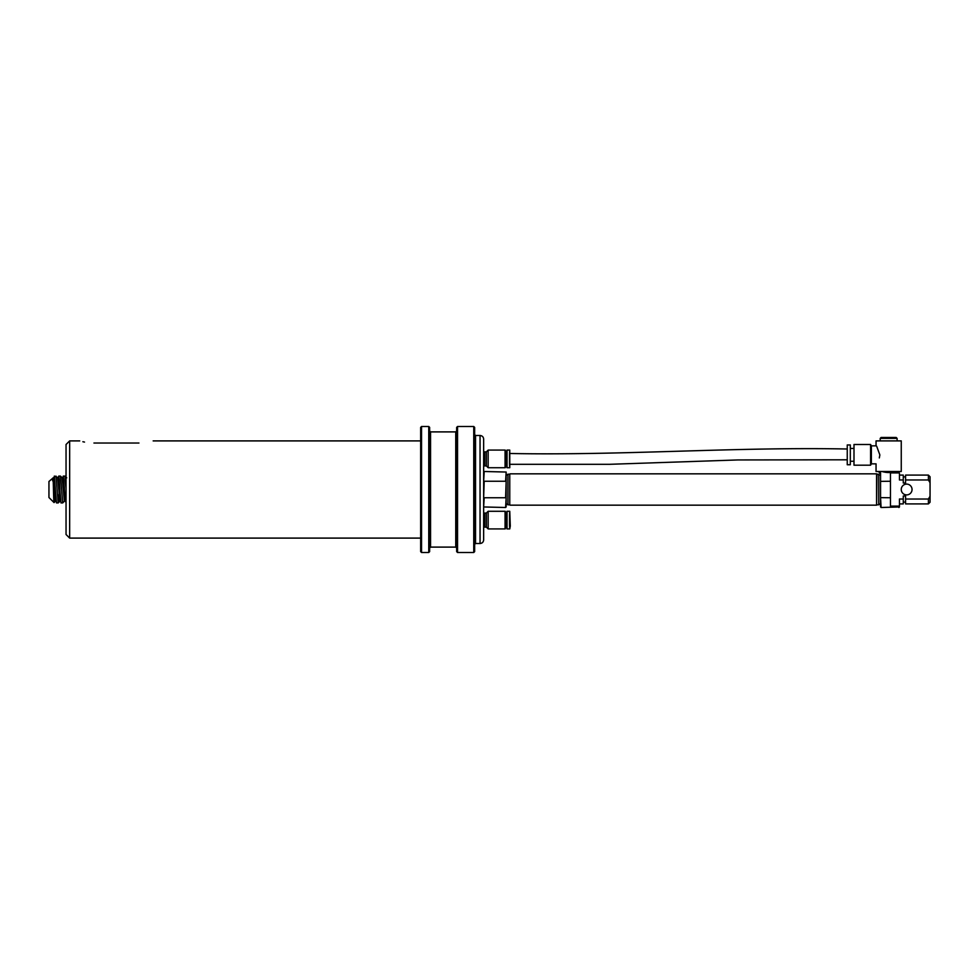 <?xml version="1.0" encoding="UTF-8"?>
<svg xmlns="http://www.w3.org/2000/svg" width="979" height="979" viewBox="0 0 979 979"><rect width="100%" height="100%" fill="white"/><g stroke="black" fill="none" stroke-linecap="round" stroke-linejoin="round"><path stroke-width="1.47" d="M65.128 501.199L64.406 501.199L62.166 477.801L63.243 477.801L64.369 489.5L63.794 480.016L63.243 476.088L62.876 477.801M59.07 494.175L58.238 502.888L59.964 501.175L57.663 477.801M64.455 501.175L62.705 502.912L60.992 502.912L58.74 477.801L54.347 476.088L54.347 477.923M56.121 501.199L55.411 501.199L53.16 477.801L54.237 477.801L55.362 489.5L54.347 476.235L53.918 477.801M55.375 489.561L56.488 502.912L58.202 502.912L55.999 476.112M53.698 481.044L53.355 485.621M66.046 502.912L64.932 498.984L64.369 489.5M66.046 488.974L64.993 476.112L63.243 476.088M59.866 489.5L59.303 480.028L58.74 476.088L58.373 477.801M62.705 502.912L60.49 476.112L58.74 476.088M510.292 453.497C622.497 455.627 734.691 446.791 847.251 449.006M880.549 505.164L880.549 473.102L878.065 471.499M880.549 497.626L881.088 507.501L899.444 506.963L898.906 507.501L898.906 506.094L890.449 506.094L890.449 481.252L880.549 481.374L880.549 497.626L890.449 497.748M880.549 506.963L880.549 481.374M871.371 445.849L871.371 463.85L876.046 463.85L876.046 471.499L898.906 471.499L899.444 473.555L898.906 471.499L901.255 471.499L901.255 440.905L876.046 440.905L876.046 445.849L871.371 445.849L870.588 444.503L870.588 465.196L853.994 465.196L853.994 444.503L870.588 444.503M483.65 481.374L484.189 471.499L506.155 472.037L506.155 506.963M506.155 472.037L505.605 481.252L484.189 481.252L483.65 497.626M506.155 473.836L506.155 505.164M506.327 475.28L507.954 474.203L507.954 504.797L506.327 503.72M507.954 474.203L509.753 474.203L509.753 504.797L507.954 504.797M509.753 474.203L509.753 504.797M880.366 475.28L876.584 473.836L876.584 505.164L510.108 505.164M876.951 474.203L876.584 505.164M878.75 474.203L878.75 504.797L876.951 504.797M899.444 506.963L899.444 499.021L903.274 499.021L903.274 503.904L899.444 503.904M899.444 475.096L903.274 475.096L903.274 479.979L899.444 479.979L899.444 473.555M882.018 471.499C886.644 472.869 891.061 472.869 895.283 471.499M898.906 472.906L890.449 472.906L890.449 481.252M903.274 499.021L903.274 495.986L905.575 495.986L905.575 503.904L928.398 503.904L928.398 499.021L930.05 496.267L930.05 482.733L928.398 479.979L905.575 479.979L905.575 483.014L903.274 483.014L903.274 479.979M930.05 482.733L930.05 476.761L928.398 475.096L905.575 475.096L905.575 479.979M905.575 499.021L928.398 499.021M928.398 475.096L928.398 479.979M506.155 481.374L505.605 497.748L484.189 497.748L483.65 506.963L505.605 507.501L506.155 497.626M912.049 489.5A5.397 5.397 0 0 0 903.947 484.825A5.397 5.397 0 0 0 903.947 494.175A5.397 5.397 0 0 0 912.049 489.5M899.444 505.445L898.906 506.094M930.05 496.267L930.05 502.239L928.398 503.904M847.251 464.756L847.251 444.955L850.31 444.955L850.31 464.756L847.251 464.756M879.827 454.831C875.593 443.267 875.593 443.279 879.827 454.856C875.593 466.432 875.593 466.432 879.827 454.856M879.313 457.927L879.827 455.125M853.994 465.196L853.994 444.503M897.107 440.905L897.107 438.384L880.194 438.384L880.194 440.905M897.107 438.384L896.213 437.478L881.088 437.478L880.194 438.384M483.65 439.106L483.65 539.894C483.442 542.085 482.231 543.284 480.053 543.504L480.053 435.496C482.231 435.716 483.442 436.915 483.65 439.106M509.753 450.083L509.778 467.717L509.521 464.144L509.753 467.717L507.049 467.717L507.049 450.083L509.753 450.083L509.521 453.656L509.753 450.083L507.049 450.083M509.521 453.656L509.521 464.144L509.521 453.656M507.049 466.237A0.673 0.673 0 0 0 506.376 465.563L505.605 465.563M505.066 450.254L505.066 467.546M505.482 450.254L505.482 467.546M483.65 451.882L486.355 451.882L488.154 450.083L505.066 450.083L505.066 467.717L488.154 467.717L486.355 465.918L483.65 465.918M488.154 450.083L488.154 467.717M486.355 451.882L486.355 465.918M484.727 451.882L484.727 465.918M484.556 452.065L484.556 465.735M484.372 451.882L484.372 465.918M507.049 467.717L509.753 467.717M509.753 511.283L510.292 526.041L509.778 528.917L509.521 525.344L509.753 528.917L507.049 528.917L507.049 511.283L509.753 511.283L509.521 514.856L509.753 511.283M509.521 514.856L509.521 525.344L509.521 514.856M507.049 527.436A0.673 0.673 0 0 0 506.376 526.763L505.605 526.763M505.066 511.454L505.066 528.746M505.482 511.454L505.482 528.746M483.65 513.082L486.355 513.082L488.154 511.283L505.066 511.283L505.066 528.917L488.154 528.917L486.355 527.118L483.65 527.118M488.154 511.283L488.154 528.917M486.355 513.082L486.355 527.118M484.727 513.082L484.727 527.118M484.556 513.265L484.556 526.935M484.372 513.082L484.372 527.118M507.049 528.917L509.753 528.917M421.545 426.501L421.545 552.499L420.652 551.605L420.652 427.395L421.545 426.501L428.753 426.501L428.753 552.499L429.646 551.605L429.646 427.395L428.753 426.501M138.945 443.022C157.289 440.709 157.289 440.709 138.945 443.022C157.289 440.709 157.289 440.709 138.945 443.022L93.947 443.022C75.603 440.709 75.603 440.709 93.947 443.022M82.872 441.725L84.512 442.08M69.656 538.095L66.046 534.497L66.046 444.503L69.656 440.905L69.656 538.095L420.652 538.095M457.548 426.501L457.548 552.499L456.655 551.605L456.655 427.395L457.548 426.501L473.75 426.501L473.75 552.499L474.656 551.605L474.656 427.395L473.75 426.501M52.646 480.836C52.927 475.121 53.209 478.009 53.466 489.5C53.772 503.12 54.078 505.862 54.347 497.711L54.053 502.582L48.95 497.516L48.95 481.484L53.209 477.825M505.605 452.237L506.376 452.237L506.376 465.563M505.605 513.437L506.376 513.437L506.376 526.763M480.053 435.496L475.549 435.496L475.549 543.504L480.053 543.504M429.646 431.005L430.552 431.898L430.552 547.102L429.646 547.995M430.552 547.102L455.749 547.102L455.749 431.898L456.655 431.005M60.625 501.199L59.915 501.199M510.292 464.303L609.721 464.303L737.909 459.946L847.251 459.8M876.584 473.836L510.108 473.836M880.366 503.72L878.75 504.797M905.575 502.105L903.274 502.105M905.575 476.895L903.274 476.895M880.549 472.833L879.668 473.102L880.549 473.102M850.31 461.244L853.553 461.244M850.31 448.455L853.553 448.455M871.371 463.85L870.588 465.196M506.376 452.237L507.049 451.564M506.376 513.437L507.049 512.763M69.656 440.905L79.727 440.905M153.165 440.905L420.652 440.905M421.545 552.499L428.753 552.499M430.552 431.898L455.749 431.898M455.749 547.102L456.655 547.995M457.548 552.499L473.75 552.499M55.46 501.175L54.053 502.582M62.203 477.825L60.49 476.112M66.707 477.825L64.993 476.112M475.549 435.496L474.656 434.603M475.549 543.504L474.656 544.397"/></g></svg>
